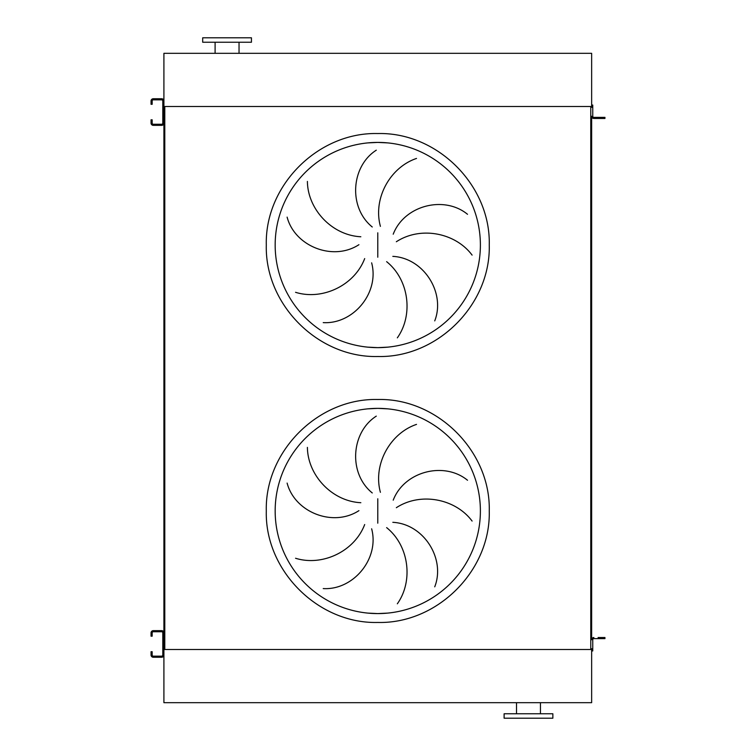 <?xml version="1.0" encoding="UTF-8"?>
<svg xmlns="http://www.w3.org/2000/svg" width="756" height="756" viewBox="0 0 756 756"><rect width="100%" height="100%" fill="white"/><g stroke="black" fill="none" stroke-linecap="round" stroke-linejoin="round"><path stroke-width="1.13" d="M367.718 347.146L377.783 347.637A102.618 102.618 0 0 0 480.391 245.02A102.618 102.618 0 0 0 377.783 142.411L367.718 142.903M307.399 181.421C307.692 209.166 331.808 235.343 360.839 236.76M358.93 244.698C332.905 261.604 294.698 246.239 287.119 217.123M295.549 292.307C322.018 300.595 354.366 285.749 364.685 258.58M371.64 262.842C379.682 292.827 353.26 324.409 323.228 322.623M372.264 226.998C348.138 207.465 350.945 166.386 376.29 150.179M377.783 142.411A102.618 102.618 0 0 0 275.165 245.02A102.618 102.618 0 0 0 377.783 347.637L387.837 347.146L377.783 347.637A102.618 102.618 0 0 0 480.391 245.02A102.618 102.618 0 0 0 377.783 142.411L387.837 142.903L377.783 142.411M367.718 613.097L377.783 613.588A102.618 102.618 0 0 0 480.391 510.98A102.618 102.618 0 0 0 377.783 408.363L367.718 408.854M307.399 447.382C307.692 475.118 331.808 501.294 360.839 502.712M358.93 510.65C332.905 527.565 294.698 512.199 287.119 483.084M295.549 558.259C322.018 566.546 354.366 551.7 364.685 524.532M371.64 528.794C379.682 558.778 353.26 590.37 323.228 588.584M372.264 492.95C348.138 473.426 350.945 432.337 376.29 416.131M377.783 408.363A102.618 102.618 0 0 0 275.165 510.98A102.618 102.618 0 0 0 377.783 613.588L387.837 613.097L377.783 613.588A102.618 102.618 0 0 0 480.391 510.98A102.618 102.618 0 0 0 377.783 408.363L387.837 408.854L377.783 408.363M416.518 424.39C390.228 433.245 372.784 464.269 380.4 492.317M472.094 521.064C455.556 498.79 420.657 491.787 396.342 507.701M393.214 500.17C404.337 471.177 444.273 461.16 467.52 480.258M397.335 603.798C413.4 581.184 409.279 545.832 386.628 527.622M392.827 522.32C423.832 523.936 445.709 558.826 434.728 586.836M591.646 105.065L592.761 105.065L592.761 107.276L591.646 107.276L591.646 53.317L163.91 53.317L163.91 109.828M163.91 114.26L163.91 641.74M163.91 646.172L163.91 702.683L591.646 702.683L591.646 648.724L592.761 648.724L592.761 639.746A1.106 1.106 0 0 1 593.866 638.631L602.73 638.631L602.73 637.525L598.081 637.525M164.789 106.501L164.789 649.498L590.767 649.498L590.767 106.501L164.789 106.501M602.73 118.475L602.73 117.369L604.951 117.369L604.951 118.475L593.866 118.475A2.221 2.221 0 0 1 591.646 116.254L591.646 639.746A2.221 2.221 0 0 1 593.866 637.525M416.518 158.439C390.228 167.284 372.784 198.308 380.4 226.356M397.335 337.847C413.4 315.224 409.279 279.881 386.628 261.661M392.827 256.369C423.832 257.985 445.709 292.874 434.728 320.884M472.094 255.112C455.556 232.839 420.657 225.836 396.342 241.75M393.214 234.209C404.337 205.226 444.273 195.209 467.52 214.298M528.482 718.2L552.863 718.2L552.863 713.768L504.11 713.768L504.11 718.2L528.482 718.2M591.646 649.498L163.91 649.498M251.446 37.8L202.693 37.8L202.693 42.232L251.446 42.232L251.446 37.8M591.646 106.501L163.91 106.501M152.164 633.982L152.164 636.193L151.049 636.193L151.049 633.982L152.164 633.982L152.164 632.876A1.106 1.106 0 0 1 153.27 631.761L161.689 631.761A1.106 1.106 0 0 1 162.795 632.876L162.795 655.036A1.106 1.106 0 0 1 161.689 656.142L153.27 656.142A1.106 1.106 0 0 1 152.164 655.036L152.164 653.931L151.049 653.931L151.049 655.036A2.221 2.221 0 0 0 153.27 657.247L161.689 657.247A2.221 2.221 0 0 0 163.91 655.036L163.91 632.876A2.221 2.221 0 0 0 161.689 630.655L153.27 630.655A2.221 2.221 0 0 0 151.049 632.876L151.049 633.982M151.049 653.931L151.049 651.71L152.164 651.71L152.164 653.931M602.73 637.525L604.951 637.525L604.951 638.631L602.73 638.631M593.866 638.631A1.106 1.106 0 0 0 592.761 639.746A1.106 1.106 0 0 1 593.866 638.631M592.761 648.724L592.761 650.935L591.646 650.935M152.164 102.069L152.164 104.29L151.049 104.29L151.049 102.069L152.164 102.069L152.164 100.964A1.106 1.106 0 0 1 153.27 99.858L161.689 99.858A1.106 1.106 0 0 1 162.795 100.964L162.795 123.124A1.106 1.106 0 0 1 161.689 124.239L153.27 124.239A1.106 1.106 0 0 1 152.164 123.124L152.164 122.018L151.049 122.018L151.049 123.124A2.221 2.221 0 0 0 153.27 125.345L161.689 125.345A2.221 2.221 0 0 0 163.91 123.124L163.91 100.964A2.221 2.221 0 0 0 161.689 98.752L153.27 98.752A2.221 2.221 0 0 0 151.049 100.964L151.049 102.069M151.049 122.018L151.049 119.807L152.164 119.807L152.164 122.018M602.73 117.369L593.866 117.369A1.106 1.106 0 0 1 592.761 116.254L592.761 107.276M593.866 117.369A1.106 1.106 0 0 1 592.761 116.254A1.106 1.106 0 0 0 593.866 117.369M593.866 118.475L598.081 118.475M377.783 133.547C318.21 132.007 264.761 185.456 266.301 245.02C264.761 304.592 318.21 358.042 377.783 356.501C437.346 358.042 490.795 304.592 489.255 245.02C490.795 185.456 437.346 132.007 377.783 133.547M377.783 232.82L377.783 257.22M377.783 622.453C318.21 623.993 264.761 570.544 266.301 510.98C264.761 451.408 318.21 397.958 377.783 399.499C437.346 397.958 490.795 451.408 489.255 510.98C490.795 570.544 437.346 623.993 377.783 622.453M377.783 498.78L377.783 523.18M540.455 713.768L540.455 702.683M516.518 713.768L516.518 702.683M239.038 42.232L239.038 53.317M215.101 42.232L215.101 53.317"/></g></svg>

